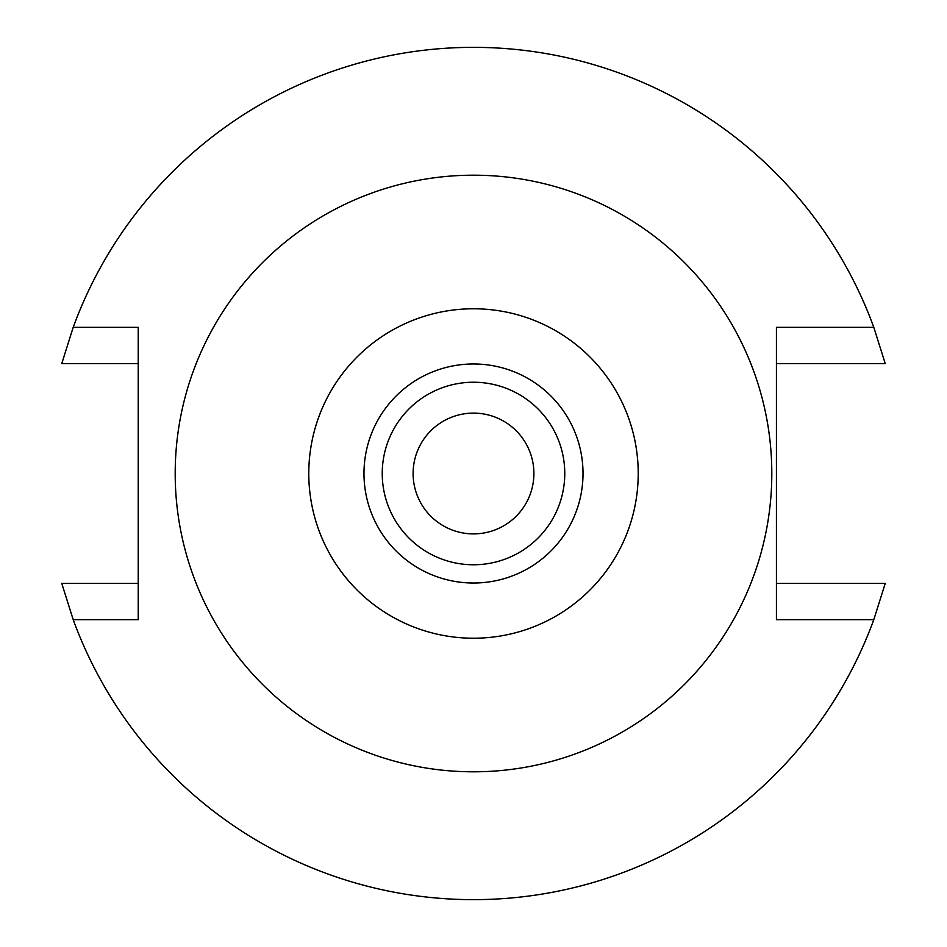 <?xml version="1.0" encoding="UTF-8"?>
<svg xmlns="http://www.w3.org/2000/svg" width="947" height="947" viewBox="0 0 947 947"><rect width="100%" height="100%" fill="white"/><g stroke="black" fill="none" stroke-linecap="round" stroke-linejoin="round"><path stroke-width="1.42" d="M473.5 771.805A298.305 298.305 0 0 1 175.195 473.5A298.305 298.305 0 0 1 473.5 175.195A298.305 298.305 0 0 1 771.805 473.5A298.305 298.305 0 0 1 473.5 771.805M473.5 638.219A164.719 164.719 0 0 1 308.781 473.5A164.719 164.719 0 0 1 473.5 308.781A164.719 164.719 0 0 1 638.219 473.5A164.719 164.719 0 0 1 473.5 638.219M73.203 619.669L138.215 619.669L138.215 327.331L73.203 327.331A426.15 426.15 0 0 1 873.797 327.331L776.433 327.331L776.433 619.669L873.797 619.669A426.15 426.15 0 0 1 73.203 619.669L61.768 583.423L138.215 583.423M873.797 327.331L885.232 363.577L776.433 363.577M864.078 363.577L872.305 363.577M138.215 363.577L61.768 363.577L73.203 327.331M61.768 363.577L68.823 363.577M87.621 363.577L111.592 363.577M776.433 583.423L885.232 583.423L873.797 619.669M885.232 583.423L878.177 583.423M859.379 583.423L835.408 583.423M82.922 583.423L74.695 583.423M473.5 533.895A60.395 60.395 0 0 0 533.895 473.5A60.395 60.395 0 0 0 473.5 413.105A60.395 60.395 0 0 0 413.105 473.5A60.395 60.395 0 0 0 473.5 533.895M473.5 382.233A91.267 91.267 0 0 0 382.233 473.5A91.267 91.267 0 0 0 473.5 564.767A91.267 91.267 0 0 0 564.767 473.5A91.267 91.267 0 0 0 473.5 382.233M473.5 363.979A109.521 109.521 0 0 0 363.979 473.5A109.521 109.521 0 0 0 473.5 583.021A109.521 109.521 0 0 0 583.021 473.5A109.521 109.521 0 0 0 473.5 363.979"/></g></svg>
